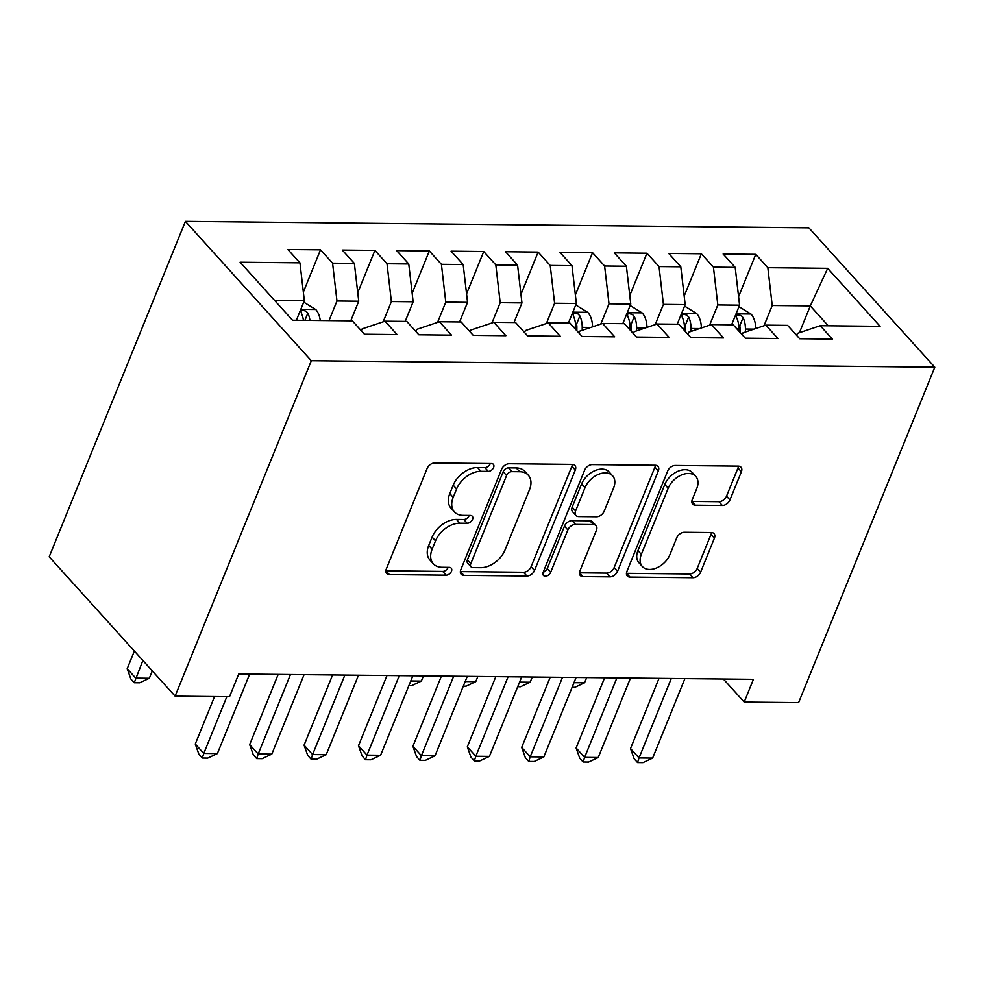 <?xml version="1.0" encoding="UTF-8"?>
<svg xmlns="http://www.w3.org/2000/svg" width="984" height="984" viewBox="0 0 984 984"><rect width="100%" height="100%" fill="white"/><g stroke="black" fill="none" stroke-linecap="round" stroke-linejoin="round"><path stroke-width="1.48" d="M493.599 467.511A4.686 3.124 137.9 0 0 493.341 464.325A4.686 3.124 137.9 0 0 491.447 463.562L434.707 462.972A6.691 4.465 137.9 0 0 427.105 468.495L386.318 568.949A6.691 4.465 137.9 0 0 386.687 573.487A6.691 4.465 137.9 0 0 389.393 574.582L446.133 575.173A4.686 3.124 137.9 0 0 451.459 571.298A4.686 3.124 137.9 0 0 451.189 568.125A4.686 3.124 137.9 0 0 449.307 567.362L441.964 567.276A21.427 14.305 137.9 0 1 433.317 563.783A21.427 14.305 137.9 0 1 432.124 549.244L435.518 540.88A21.427 14.305 137.9 0 1 459.86 523.193L467.203 523.267A4.686 3.124 137.9 0 0 472.529 519.404A4.686 3.124 137.9 0 0 472.271 516.231A4.686 3.124 137.9 0 0 470.377 515.456L463.034 515.382A21.427 14.305 137.9 0 1 454.387 511.889A21.427 14.305 137.9 0 1 453.193 497.351L456.588 488.974A21.427 14.305 137.9 0 1 480.93 471.299L488.273 471.373A4.686 3.124 137.9 0 0 493.599 467.511M454.387 511.889L450.992 508.125A21.427 14.305 137.9 0 1 449.786 493.587L453.193 485.21A21.427 14.305 137.9 0 1 477.535 467.535L484.878 467.609A4.686 3.124 137.9 0 0 490.204 463.747A4.686 3.124 137.9 0 0 490.266 463.55M385.863 570.818A6.691 4.465 137.9 0 0 385.986 570.818L442.726 571.409A4.686 3.124 137.9 0 0 448.052 567.534A4.686 3.124 137.9 0 0 448.126 567.35M433.317 563.783L429.91 560.019A21.427 14.305 137.9 0 1 428.716 545.48L432.124 537.104A21.427 14.305 137.9 0 1 456.453 519.429L463.796 519.503A4.686 3.124 137.9 0 0 469.122 515.641A4.686 3.124 137.9 0 0 469.196 515.444M722.33 505.469A6.691 4.465 137.9 0 0 729.931 499.946L741.382 471.754A6.691 4.465 137.9 0 0 741.001 467.216A6.691 4.465 137.9 0 0 738.308 466.121L675.282 465.469A6.691 4.465 137.9 0 0 667.681 470.992L626.894 571.446A6.691 4.465 137.9 0 0 627.263 575.984A6.691 4.465 137.9 0 0 629.969 577.079L692.982 577.731A6.691 4.465 137.9 0 0 700.583 572.208L714.409 538.162A6.691 4.465 137.9 0 0 714.04 533.623A6.691 4.465 137.9 0 0 711.334 532.529L684.372 532.246A6.691 4.465 137.9 0 0 676.758 537.781L669.907 554.656A17.909 11.956 137.9 0 1 656.722 567.866A17.909 11.956 137.9 0 1 642.343 566.513A17.909 11.956 137.9 0 1 641.334 554.361L668.185 488.236A17.909 11.956 137.9 0 1 681.371 475.014A17.909 11.956 137.9 0 1 695.762 476.379A17.909 11.956 137.9 0 1 696.758 488.531L692.281 499.552A6.691 4.465 137.9 0 0 692.662 504.091A6.691 4.465 137.9 0 0 695.356 505.186L722.33 505.469L718.923 501.705A6.691 4.465 137.9 0 0 726.524 496.17L737.975 467.99A6.691 4.465 137.9 0 0 738.418 466.121M753.424 679.317L238.755 673.979L229.518 696.721L175.115 696.155L311.313 360.734L934.8 367.204L798.602 702.625L744.199 702.059L753.424 679.317M575.296 470.032A6.691 4.465 137.9 0 0 574.927 465.493A6.691 4.465 137.9 0 0 572.221 464.399L509.208 463.747A6.691 4.465 137.9 0 0 501.594 469.27L460.807 569.724A6.691 4.465 137.9 0 0 461.188 574.262A6.691 4.465 137.9 0 0 463.882 575.357L526.907 576.009A6.691 4.465 137.9 0 0 534.509 570.486L575.296 470.032L571.889 466.268A6.691 4.465 137.9 0 0 572.344 464.399M592.245 464.608L655.258 465.26A6.691 4.465 137.9 0 1 657.964 466.354A6.691 4.465 137.9 0 1 658.333 470.893L617.546 571.347A6.691 4.465 137.9 0 1 609.945 576.87L582.971 576.587A6.691 4.465 137.9 0 1 580.277 575.492A6.691 4.465 137.9 0 1 579.896 570.954L596.439 530.216A6.691 4.465 137.9 0 0 596.07 525.677A6.691 4.465 137.9 0 0 593.364 524.583L575.48 524.398A6.691 4.465 137.9 0 0 567.866 529.921L550.646 572.331A4.686 3.124 137.9 0 1 547.202 575.788A4.686 3.124 137.9 0 1 543.439 575.431A4.686 3.124 137.9 0 1 543.168 572.257L584.644 470.131A6.691 4.465 137.9 0 1 592.245 464.608M311.313 360.734L185.398 221.375L808.885 227.845L934.8 367.204M303.343 292.125L320.513 249.825L287.869 249.493L299.96 262.863L240.108 262.236L292.519 320.243L352.358 320.858L364.449 334.228L397.081 334.572L385.002 321.202L406.773 321.424L418.852 334.794L451.496 335.138L439.405 321.768L461.176 321.989L473.255 335.359L505.899 335.704L493.82 322.334L515.579 322.555L527.658 335.925L560.302 336.27L548.223 322.9L569.982 323.121L582.061 336.491L614.705 336.836L602.626 323.465L624.385 323.687L636.464 337.057L669.108 337.389L657.029 324.019L678.788 324.253L690.879 337.623L723.523 337.955L711.432 324.585L733.203 324.818L745.282 338.188L777.926 338.521L765.847 325.151L787.606 325.384L799.684 338.754L832.329 339.086L820.25 325.716L797.397 333.392L796.609 335.347M320.513 249.825L332.592 263.195L354.363 263.429L358.742 301.227L350.771 320.846M357.746 292.691L374.916 250.391L342.284 250.059L354.363 263.429M374.916 250.391L387.007 263.761L408.766 263.995L413.145 301.793L405.174 321.411M412.148 293.257L429.332 250.957L396.687 250.625L408.766 263.995M429.332 250.957L441.41 264.327L463.169 264.561L467.548 302.359L459.589 321.977M466.564 293.81L483.734 251.523L451.09 251.178L463.169 264.561M483.734 251.523L495.813 264.893L517.572 265.114L521.951 302.924L513.992 322.543M520.966 294.376L538.137 252.088L505.493 251.744L517.572 265.114M538.137 252.088L550.216 265.459L571.987 265.68L576.353 303.49L568.395 323.109M575.369 294.942L592.54 252.654L559.896 252.31L571.987 265.68M592.54 252.654L604.619 266.024L626.39 266.246L630.769 304.056L622.798 323.674M629.772 295.507L646.943 253.22L614.311 252.876L626.39 266.246M646.943 253.22L659.034 266.59L680.793 266.812L685.171 304.622L677.201 324.228M684.175 296.073L701.358 253.786L668.714 253.442L680.793 266.812M701.358 253.786L713.437 267.156L735.196 267.377L739.574 305.188L731.616 324.794M738.59 296.639L755.761 254.339L723.117 254.007L735.196 267.377M755.761 254.339L767.84 267.709L827.692 268.337L880.09 326.344L820.25 325.716M742.207 334.781L742.994 332.826L765.847 325.151M799.426 332.715L810.299 305.913L772.219 305.52L763.99 325.778M767.84 267.709L772.219 305.52M827.692 268.337L810.299 305.913L828.27 325.802M687.804 334.216L688.591 332.26L711.432 324.585M739.574 305.188L717.816 304.954L709.587 325.212M713.437 267.156L717.816 304.954M633.389 333.65L634.188 331.694L657.029 324.019M685.171 304.622L663.413 304.388L655.184 324.646M659.034 266.59L663.413 304.388M578.986 333.084L579.785 331.141L602.626 323.465M630.769 304.056L608.998 303.822L600.781 324.08M604.619 266.024L608.998 303.822M524.583 332.518L525.37 330.575L548.223 322.9M576.353 303.49L554.595 303.269L546.378 323.515M550.216 265.459L554.595 303.269M470.18 331.952L470.967 330.009L493.82 322.334M521.951 302.924L500.192 302.703L491.963 322.949M495.813 264.893L500.192 302.703M415.777 331.399L416.564 329.443L439.405 321.768M467.548 302.359L445.789 302.137L437.56 322.383M441.41 264.327L445.789 302.137M361.362 330.833L362.161 328.877L385.002 321.202M413.145 301.793L391.386 301.571L383.157 321.817M387.007 263.761L391.386 301.571M358.742 301.227L336.971 301.006L329.013 320.624M332.592 263.195L336.971 301.006M723.363 679.009L744.199 702.059M175.115 696.155L49.2 556.796L185.398 221.375M299.96 262.863L304.339 300.673L296.368 320.28M304.339 300.673L274.548 300.354M460.364 571.581A6.691 4.465 137.9 0 0 460.487 571.593L523.5 572.245A6.691 4.465 137.9 0 0 531.102 566.722L571.889 466.268M511.914 471.619A4.686 3.124 137.9 0 0 506.588 475.493L470.782 563.66A4.686 3.124 137.9 0 0 471.041 566.833A4.686 3.124 137.9 0 0 472.935 567.608L480.672 567.682A21.427 14.305 137.9 0 0 505.013 550.007L529.49 489.737A21.427 14.305 137.9 0 0 528.297 475.198A21.427 14.305 137.9 0 0 519.65 471.705L511.914 471.619L508.507 467.855A4.686 3.124 137.9 0 0 503.181 471.717L506.588 475.493M471.041 566.833L467.634 563.069A4.686 3.124 137.9 0 1 467.375 559.896L503.181 471.717M528.297 475.198L524.89 471.434A21.427 14.305 137.9 0 0 516.243 467.929L519.65 471.705M508.507 467.855L516.243 467.929M579.453 572.823A6.691 4.465 137.9 0 0 579.576 572.823L606.538 573.106A6.691 4.465 137.9 0 0 614.151 567.583L654.938 467.129A6.691 4.465 137.9 0 0 655.381 465.26M596.07 525.677L592.663 521.914A6.691 4.465 137.9 0 0 589.969 520.819L572.073 520.634A6.691 4.465 137.9 0 0 564.472 526.157L547.252 568.567L550.646 572.331M543.18 572.245A4.686 3.124 137.9 0 0 547.252 568.567M613.61 487.941A17.909 11.956 137.9 0 0 612.601 475.789A17.909 11.956 137.9 0 0 598.223 474.436A17.909 11.956 137.9 0 0 585.037 487.646L575.578 510.942A6.691 4.465 137.9 0 0 575.947 515.493A6.691 4.465 137.9 0 0 578.654 516.588L596.538 516.772A6.691 4.465 137.9 0 0 604.151 511.249L613.61 487.941M612.601 475.789L609.207 472.025A17.909 11.956 137.9 0 0 594.816 470.672A17.909 11.956 137.9 0 0 581.63 483.882L585.037 487.646M575.947 515.493L572.54 511.729A6.691 4.465 137.9 0 1 572.171 507.178L581.63 483.882M691.838 501.422A6.691 4.465 137.9 0 0 691.961 501.422L718.923 501.705M695.762 476.379L692.355 472.603A17.909 11.956 137.9 0 0 677.976 471.25A17.909 11.956 137.9 0 0 664.79 484.46L668.185 488.236M642.343 566.513L638.936 562.75A17.909 11.956 137.9 0 1 637.939 550.597L664.79 484.46M626.439 573.303A6.691 4.465 137.9 0 0 626.562 573.315L689.575 573.967A6.691 4.465 137.9 0 0 697.189 568.444L711.014 534.398A6.691 4.465 137.9 0 0 711.457 532.529M303.736 302.137L315.925 309.689A18.069 10.898 90.6 0 1 320.28 320.526M134.377 651.064L127.207 668.702L135.718 678.111L149.322 678.259L152.299 670.916M309.948 320.427A18.069 10.898 -89.4 0 0 307.844 313.109L306.073 311.19L302.482 310.169L301.006 311.005L301.325 313.047A18.069 10.898 90.6 0 1 303.416 320.353M142.877 660.485L134.242 682.724L130.847 678.96L127.207 668.702M149.322 678.259L139.691 682.785L134.242 682.724M214.549 696.561L195.275 744.027L203.786 753.436L226.824 696.697M217.378 753.584L207.747 758.111L202.31 758.049L203.786 753.436L217.378 753.584L249.665 674.089M202.31 758.049L198.903 754.285L195.275 744.027M278.189 674.384L249.678 744.593L258.189 754.002L290.464 674.52M271.793 754.15L262.15 758.676L256.713 758.615L258.189 754.002L271.793 754.15L304.068 674.655M256.713 758.615L253.306 754.851L249.678 744.593M332.592 674.95L304.081 745.159L312.592 754.568L344.867 675.086M326.196 754.716L316.565 759.23L311.116 759.181L312.592 754.568L326.196 754.716L358.471 675.221M311.116 759.181L307.721 755.417L304.081 745.159M386.995 675.516L358.483 745.724L366.995 755.134L399.27 675.651M380.599 755.281L370.968 759.796L365.519 759.746L366.995 755.134L380.599 755.281L412.874 675.787M365.519 759.746L362.124 755.983L358.483 745.724M441.398 676.082L412.899 746.278L421.398 755.7L453.686 676.205M435.002 755.835L425.371 760.361L419.934 760.312L421.398 755.7L435.002 755.835L467.277 676.352M419.934 760.312L416.527 756.536L412.899 746.278M575.763 304.966L587.94 312.518A18.069 10.898 90.6 0 1 592.553 326.848M582.196 330.329L582.221 327.364A18.069 10.898 -89.4 0 0 579.871 315.938L578.1 314.007L574.508 312.986L573.032 313.822L573.352 315.864A18.069 10.898 90.6 0 1 575.689 327.291L575.665 329.419M579.871 315.938L576.55 324.117A9.213 5.547 90.6 0 1 576.87 327.328L576.845 330.71M410.771 680.965L421.349 681.076L423.452 675.897M421.349 681.076L411.718 685.602L408.901 685.577M495.801 676.648L467.302 746.844L475.813 756.265L508.088 676.771M489.405 756.401L479.774 760.927L474.337 760.878L475.813 756.265L489.405 756.401L521.68 676.918M474.337 760.878L470.93 757.102L467.302 746.844M630.166 305.532L642.355 313.084A18.069 10.898 90.6 0 1 646.955 327.401M636.599 330.895L636.623 327.93A18.069 10.898 -89.4 0 0 634.286 316.491L632.503 314.572L628.911 313.552L627.448 314.388L627.755 316.43A18.069 10.898 90.6 0 1 630.092 327.856L630.08 329.984M634.286 316.491L630.965 324.683A9.213 5.547 90.6 0 1 631.273 327.893L631.248 331.276M465.174 681.531L475.752 681.641L477.855 676.463M475.752 681.641L466.121 686.168L463.304 686.143M550.216 677.213L521.704 747.409L530.216 756.831L562.491 677.336M543.82 756.967L534.177 761.493L528.74 761.431L530.216 756.831L543.82 756.967L576.095 677.484M528.74 761.431L525.333 757.668L521.704 747.409M684.569 306.085L696.758 313.65A18.069 10.898 90.6 0 1 701.371 327.967M691.002 331.448L691.026 328.496A18.069 10.898 -89.4 0 0 688.689 317.057L686.906 315.138L683.314 314.117L681.851 314.954L682.158 316.996A18.069 10.898 90.6 0 1 684.495 328.422L684.483 330.538M688.689 317.057L685.368 325.237A9.213 5.547 90.6 0 1 685.688 328.447L685.651 331.842M519.577 682.096L530.155 682.207L532.258 677.029M530.155 682.207L520.524 686.734L517.707 686.697M604.619 677.779L576.107 747.975L584.619 757.397L616.894 677.902M598.223 757.532L588.58 762.059L583.143 761.997L584.619 757.397L598.223 757.532L630.498 678.05M583.143 761.997L579.736 758.234L576.107 747.975M738.972 306.651L751.161 314.203A18.069 10.898 90.6 0 1 755.774 328.533M745.405 332.014L745.429 329.062A18.069 10.898 -89.4 0 0 743.092 317.623L741.309 315.704L737.717 314.683L736.253 315.52L736.561 317.561A18.069 10.898 90.6 0 1 738.91 328.988L738.886 331.104M743.092 317.623L739.771 325.802A9.213 5.547 90.6 0 1 740.091 329.013L740.054 332.407M573.992 682.662L584.558 682.773L586.673 677.595M584.558 682.773L574.927 687.299L572.122 687.263M659.022 678.345L630.51 748.541L639.022 757.963L671.297 678.468M652.626 758.098L642.995 762.625L637.546 762.563L639.022 757.963L652.626 758.098L684.901 678.603M637.546 762.563L634.151 758.799L630.51 748.541M477.535 467.535L480.93 471.299M453.193 485.21L456.588 488.974M449.786 493.587L453.193 497.351M463.796 519.503L467.203 523.267M456.453 519.429L459.86 523.193M432.124 537.104L435.518 540.88M428.716 545.48L432.124 549.244M442.726 571.409L446.133 575.173M385.986 570.818L389.393 574.582M484.878 467.609L488.273 471.373M531.102 566.722L534.509 570.486M523.5 572.245L526.907 576.009M460.487 571.593L463.882 575.357M467.375 559.896L470.782 563.66M654.938 467.129L658.333 470.893M614.151 567.583L617.546 571.347M606.538 573.106L609.945 576.87M579.576 572.823L582.971 576.587M589.969 520.819L593.364 524.583M572.073 520.634L575.48 524.398M564.472 526.157L567.866 529.921M572.171 507.178L575.578 510.942M691.961 501.422L695.356 505.186M637.939 550.597L641.334 554.361M711.014 534.398L714.409 538.162M697.189 568.444L700.583 572.208M689.575 573.967L692.982 577.731M626.562 573.315L629.969 577.079M737.975 467.99L741.382 471.754M726.524 496.17L729.931 499.946M315.618 309.505L300.809 309.345M304.905 320.366L307.844 313.109M587.645 312.322L572.836 312.174M575.689 327.291L573.733 327.278M590.744 327.451L582.221 327.364M642.048 312.887L627.238 312.74M630.092 327.856L628.149 327.844M645.147 328.016L636.623 327.93M696.451 313.453L681.641 313.293M684.495 328.422L682.552 328.41M699.55 328.582L691.026 328.496M750.854 314.019L736.044 313.859M738.91 328.988L736.954 328.963M753.953 329.148L745.429 329.062"/></g></svg>
